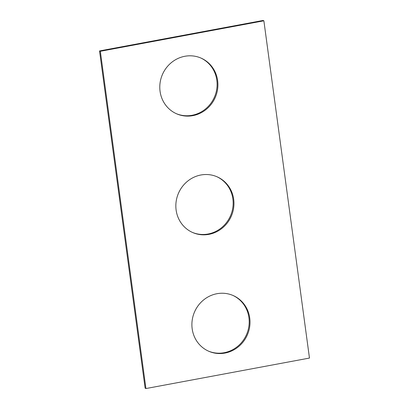 <?xml version="1.0" encoding="UTF-8"?>
<svg xmlns="http://www.w3.org/2000/svg" width="409" height="409" viewBox="0 0 409 409"><rect width="100%" height="100%" fill="white"/><g stroke="black" fill="none" stroke-linecap="round" stroke-linejoin="round"><path stroke-width="0.61" d="M309.47 358.064L263.871 20.803L100.333 51.289L145.931 388.55L309.47 358.064M145.931 388.55L145.129 388.197L99.53 50.936L263.069 20.45L263.871 20.803M99.53 50.936L100.333 51.289M216.719 176.647A30.414 28.794 -66.3 0 1 232.808 207.782A30.414 28.794 -66.3 0 1 208.109 234.004A30.414 28.794 -66.3 0 1 192.281 232.353M208.912 234.357A30.414 28.794 -66.3 0 1 192.685 232.532A30.414 28.794 -66.3 0 1 178.534 193.109A30.414 28.794 -66.3 0 1 217.123 176.821A30.414 28.794 -66.3 0 1 233.646 207.91A30.414 28.794 -66.3 0 1 208.912 234.357M200.666 57.935A30.414 28.794 -66.3 0 1 216.76 89.07A30.414 28.794 -66.3 0 1 192.061 115.287A30.414 28.794 -66.3 0 1 176.233 113.636M192.864 115.64A30.414 28.794 -66.3 0 1 176.632 113.814A30.414 28.794 -66.3 0 1 162.48 74.392A30.414 28.794 -66.3 0 1 201.07 58.109A30.414 28.794 -66.3 0 1 217.593 89.193A30.414 28.794 -66.3 0 1 192.864 115.64M208.334 351.065A30.414 28.794 113.7 0 0 224.163 352.716A30.414 28.794 113.7 0 0 248.861 326.5A30.414 28.794 113.7 0 0 232.767 295.364M224.965 353.069A30.414 28.794 113.7 0 0 249.7 326.622A30.414 28.794 113.7 0 0 233.171 295.538A30.414 28.794 113.7 0 0 194.587 311.827A30.414 28.794 113.7 0 0 208.733 351.244A30.414 28.794 113.7 0 0 224.965 353.069"/></g></svg>
